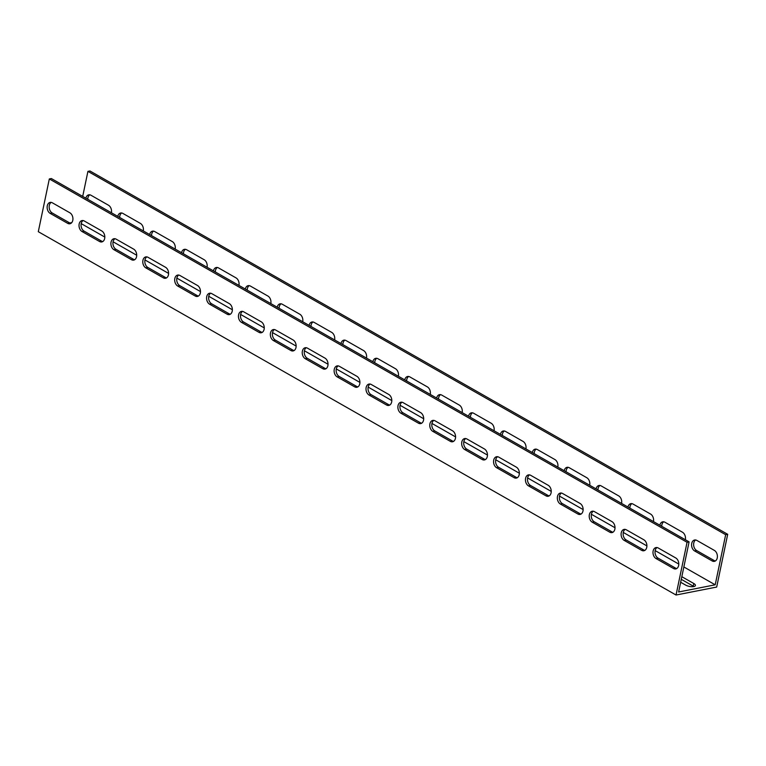 <?xml version="1.0" encoding="UTF-8"?>
<svg xmlns="http://www.w3.org/2000/svg" width="766" height="766" viewBox="0 0 766 766"><rect width="100%" height="100%" fill="white"/><g stroke="black" fill="none" stroke-linecap="round" stroke-linejoin="round"><path stroke-width="1.15" d="M727.7 534.304L89.957 170.981L87.927 171.373L725.67 534.706L727.7 534.304L716.679 587.053L676.043 595.019L38.3 231.696L49.321 178.947L687.064 542.271L676.043 595.019M695.662 539.982A5.802 4.06 -101.1 0 0 693.651 545.248A5.802 4.06 -101.1 0 0 696.648 550.553L714.19 560.549A5.802 4.06 -101.1 0 0 715.358 560.971M663.768 521.809A5.802 4.06 -101.1 0 0 661.728 526.29M631.883 503.645A5.802 4.06 -101.1 0 0 629.843 508.117M599.998 485.481A5.802 4.06 -101.1 0 0 597.959 489.953M568.113 467.317A5.802 4.06 -101.1 0 0 566.064 471.789M536.219 449.144A5.802 4.06 -101.1 0 0 534.18 453.625M504.334 430.98A5.802 4.06 -101.1 0 0 502.295 435.452M472.45 412.817A5.802 4.06 -101.1 0 0 470.41 417.288M440.565 394.653A5.802 4.06 -101.1 0 0 438.516 399.124M408.671 376.479A5.802 4.06 -101.1 0 0 406.631 380.951M376.786 358.316A5.802 4.06 -101.1 0 0 374.746 362.787M344.901 340.152A5.802 4.06 -101.1 0 0 342.862 344.623M313.016 321.979A5.802 4.06 -101.1 0 0 310.967 326.46M281.122 303.815A5.802 4.06 -101.1 0 0 279.083 308.286M249.237 285.651A5.802 4.06 -101.1 0 0 247.198 290.123M217.352 267.487A5.802 4.06 -101.1 0 0 215.313 271.959M185.458 249.314A5.802 4.06 -101.1 0 0 183.419 253.795M153.573 231.15A5.802 4.06 -101.1 0 0 151.534 235.622M121.689 212.986A5.802 4.06 -101.1 0 0 119.649 217.458M89.804 194.823A5.802 4.06 -101.1 0 0 87.764 199.294M693.872 586.555A5.802 2.135 11.8 0 0 693.249 586.153L681.271 579.326M49.321 178.947L51.351 178.545L689.094 541.878L678.628 591.984L715.195 584.812L683.856 566.955M51.198 202.387A5.802 4.06 -101.1 0 0 49.187 207.653A5.802 4.06 -101.1 0 0 52.193 212.967L69.725 222.954A5.802 4.06 -101.1 0 0 70.893 223.385M83.082 220.56A5.802 4.06 -101.1 0 0 81.081 225.826A5.802 4.06 -101.1 0 0 84.078 231.131L101.619 241.127A5.802 4.06 -101.1 0 0 102.778 241.549M114.967 238.724A5.802 4.06 -101.1 0 0 112.966 243.99A5.802 4.06 -101.1 0 0 115.963 249.295L133.504 259.291A5.802 4.06 -101.1 0 0 134.663 259.712M146.861 256.888A5.802 4.06 -101.1 0 0 144.851 262.154A5.802 4.06 -101.1 0 0 147.848 267.468L165.389 277.455A5.802 4.06 -101.1 0 0 166.557 277.886M178.746 275.051A5.802 4.06 -101.1 0 0 176.745 280.318A5.802 4.06 -101.1 0 0 179.742 285.632L197.274 295.619A5.802 4.06 -101.1 0 0 198.442 296.049M210.631 293.225A5.802 4.06 -101.1 0 0 208.63 298.491A5.802 4.06 -101.1 0 0 211.627 303.796L229.168 313.792A5.802 4.06 -101.1 0 0 230.327 314.213M242.516 311.389A5.802 4.06 -101.1 0 0 240.514 316.655A5.802 4.06 -101.1 0 0 243.511 321.969L261.053 331.956A5.802 4.06 -101.1 0 0 262.211 332.377M274.41 329.552A5.802 4.06 -101.1 0 0 272.399 334.819A5.802 4.06 -101.1 0 0 275.396 340.133L292.938 350.119A5.802 4.06 -101.1 0 0 294.106 350.55M306.295 347.716A5.802 4.06 -101.1 0 0 304.293 352.992A5.802 4.06 -101.1 0 0 307.29 358.296L324.822 368.293A5.802 4.06 -101.1 0 0 325.99 368.714M338.179 365.889A5.802 4.06 -101.1 0 0 336.178 371.156A5.802 4.06 -101.1 0 0 339.175 376.46L356.717 386.457A5.802 4.06 -101.1 0 0 357.875 386.878M370.074 384.053A5.802 4.06 -101.1 0 0 368.063 389.32A5.802 4.06 -101.1 0 0 371.06 394.634L388.601 404.62A5.802 4.06 -101.1 0 0 389.77 405.051M401.959 402.217A5.802 4.06 -101.1 0 0 399.948 407.483A5.802 4.06 -101.1 0 0 402.945 412.797L420.486 422.784A5.802 4.06 -101.1 0 0 421.654 423.215M433.843 420.39A5.802 4.06 -101.1 0 0 431.842 425.657A5.802 4.06 -101.1 0 0 434.839 430.961L452.371 440.957A5.802 4.06 -101.1 0 0 453.539 441.379M465.728 438.554A5.802 4.06 -101.1 0 0 463.727 443.82A5.802 4.06 -101.1 0 0 466.724 449.125L484.265 459.121A5.802 4.06 -101.1 0 0 485.424 459.543M497.622 456.718A5.802 4.06 -101.1 0 0 495.612 461.984A5.802 4.06 -101.1 0 0 498.609 467.298L516.15 477.285A5.802 4.06 -101.1 0 0 517.318 477.716M529.507 474.882A5.802 4.06 -101.1 0 0 527.496 480.148A5.802 4.06 -101.1 0 0 530.493 485.462L548.035 495.449A5.802 4.06 -101.1 0 0 549.203 495.88M561.392 493.055A5.802 4.06 -101.1 0 0 559.391 498.321A5.802 4.06 -101.1 0 0 562.388 503.626L579.919 513.622A5.802 4.06 -101.1 0 0 581.088 514.043M593.277 511.219A5.802 4.06 -101.1 0 0 591.275 516.485A5.802 4.06 -101.1 0 0 594.272 521.799L611.814 531.786A5.802 4.06 -101.1 0 0 612.972 532.207M625.171 529.383A5.802 4.06 -101.1 0 0 623.16 534.649A5.802 4.06 -101.1 0 0 626.157 539.963L643.699 549.95A5.802 4.06 -101.1 0 0 644.867 550.381M657.056 547.546A5.802 4.06 -101.1 0 0 655.045 552.822A5.802 4.06 -101.1 0 0 658.051 558.127L675.583 568.123A5.802 4.06 -101.1 0 0 676.751 568.544M678.791 564.073L655.16 550.61M646.906 545.909L623.275 532.437M615.012 527.736L591.381 514.273M583.127 509.572L559.496 496.109M551.242 491.408L527.611 477.946M519.358 473.235L495.717 459.772M487.463 455.071L463.832 441.609M455.579 436.907L431.947 423.445M423.694 418.743L400.063 405.281M391.809 400.57L368.168 387.108M359.915 382.406L336.284 368.944M328.03 364.243L304.399 350.78M296.145 346.079L272.514 332.607M264.26 327.905L240.62 314.443M232.366 309.742L208.735 296.279M200.481 291.578L176.85 278.115M168.597 273.405L144.966 259.942M136.712 255.241L113.071 241.778M104.818 237.077L81.186 223.615M69.783 222.992L71.765 222.6M681.826 576.693L693.805 583.52A5.802 2.135 -168.2 0 1 695.413 585.502A5.802 2.135 -168.2 0 1 691.688 586.708A5.802 2.135 -168.2 0 1 685.675 585.109L680.658 582.256M715.195 584.812L725.67 534.706M82.699 196.402L87.927 171.373M85.888 198.222A5.802 4.06 78.9 0 1 88.751 194.832A5.802 4.06 78.9 0 1 90.963 195.244L108.504 205.24A5.802 4.06 78.9 0 1 111.396 212.756M117.773 216.385A5.802 4.06 78.9 0 1 120.635 212.996A5.802 4.06 78.9 0 1 122.857 213.408L140.389 223.404A5.802 4.06 78.9 0 1 143.28 230.92M149.657 234.559A5.802 4.06 78.9 0 1 152.52 231.16A5.802 4.06 78.9 0 1 154.742 231.581L172.283 241.568A5.802 4.06 78.9 0 1 175.165 249.084M181.542 252.723A5.802 4.06 78.9 0 1 184.415 249.333A5.802 4.06 78.9 0 1 186.626 249.745L204.168 259.731A5.802 4.06 78.9 0 1 207.059 267.257M213.436 270.886A5.802 4.06 78.9 0 1 216.299 267.497A5.802 4.06 78.9 0 1 218.511 267.909L236.052 277.905A5.802 4.06 78.9 0 1 238.944 285.421M245.321 289.05A5.802 4.06 78.9 0 1 248.184 285.661A5.802 4.06 78.9 0 1 250.405 286.072L267.937 296.069A5.802 4.06 78.9 0 1 270.829 303.585M277.206 307.223A5.802 4.06 78.9 0 1 280.069 303.824A5.802 4.06 78.9 0 1 282.29 304.246L299.832 314.232A5.802 4.06 78.9 0 1 302.714 321.758M309.091 325.387A5.802 4.06 78.9 0 1 311.963 321.998A5.802 4.06 78.9 0 1 314.175 322.409L331.716 332.396A5.802 4.06 78.9 0 1 334.608 339.922M340.985 343.551A5.802 4.06 78.9 0 1 343.848 340.161A5.802 4.06 78.9 0 1 346.06 340.573L363.601 350.569A5.802 4.06 78.9 0 1 366.493 358.086M372.87 361.724A5.802 4.06 78.9 0 1 375.733 358.325A5.802 4.06 78.9 0 1 377.954 358.737L395.486 368.733A5.802 4.06 78.9 0 1 398.377 376.25M404.754 379.888A5.802 4.06 78.9 0 1 407.617 376.489A5.802 4.06 78.9 0 1 409.839 376.91L427.38 386.897A5.802 4.06 78.9 0 1 430.262 394.423M436.639 398.052A5.802 4.06 78.9 0 1 439.512 394.662A5.802 4.06 78.9 0 1 441.723 395.074L459.265 405.061A5.802 4.06 78.9 0 1 462.157 412.587M468.533 416.216A5.802 4.06 78.9 0 1 471.396 412.826A5.802 4.06 78.9 0 1 473.608 413.238L491.15 423.234A5.802 4.06 78.9 0 1 494.041 430.751M500.418 434.389A5.802 4.06 78.9 0 1 503.281 430.99A5.802 4.06 78.9 0 1 505.503 431.411L523.034 441.398A5.802 4.06 78.9 0 1 525.926 448.914M532.303 452.553A5.802 4.06 78.9 0 1 535.166 449.154A5.802 4.06 78.9 0 1 537.387 449.575L554.929 459.562A5.802 4.06 78.9 0 1 557.811 467.088M564.188 470.717A5.802 4.06 78.9 0 1 567.06 467.327A5.802 4.06 78.9 0 1 569.272 467.739L586.813 477.735A5.802 4.06 78.9 0 1 589.705 485.251M596.082 488.88A5.802 4.06 78.9 0 1 598.945 485.491A5.802 4.06 78.9 0 1 601.166 485.903L618.698 495.899A5.802 4.06 78.9 0 1 621.59 503.415M627.967 507.054A5.802 4.06 78.9 0 1 630.83 503.655A5.802 4.06 78.9 0 1 633.051 504.076L650.583 514.063A5.802 4.06 78.9 0 1 653.475 521.579M659.852 525.217A5.802 4.06 78.9 0 1 662.714 521.828A5.802 4.06 78.9 0 1 664.936 522.24L682.477 532.226A5.802 4.06 78.9 0 1 685.359 539.752M712.16 560.942L694.618 550.955A5.802 4.06 78.9 0 1 691.583 544.904A5.802 4.06 78.9 0 1 694.609 539.992A5.802 4.06 78.9 0 1 696.821 540.403L714.362 550.4A5.802 4.06 78.9 0 1 717.397 556.442A5.802 4.06 78.9 0 1 714.372 561.363A5.802 4.06 78.9 0 1 712.16 560.942L714.19 560.549M67.695 223.356L50.154 213.369A5.802 4.06 78.9 0 1 47.128 207.318A5.802 4.06 78.9 0 1 50.144 202.396A5.802 4.06 78.9 0 1 52.366 202.818L69.898 212.804A5.802 4.06 78.9 0 1 72.933 218.856A5.802 4.06 78.9 0 1 69.917 223.768A5.802 4.06 78.9 0 1 67.695 223.356L69.725 222.954M99.58 241.52L82.048 231.533A5.802 4.06 78.9 0 1 79.013 225.482A5.802 4.06 78.9 0 1 82.029 220.57A5.802 4.06 78.9 0 1 84.25 220.981L101.782 230.978A5.802 4.06 78.9 0 1 104.818 237.02A5.802 4.06 78.9 0 1 101.801 241.941A5.802 4.06 78.9 0 1 99.58 241.52L101.619 241.127M131.474 259.693L113.933 249.697A5.802 4.06 78.9 0 1 110.898 243.645A5.802 4.06 78.9 0 1 113.914 238.733A5.802 4.06 78.9 0 1 116.135 239.145L133.677 249.142A5.802 4.06 78.9 0 1 136.712 255.183A5.802 4.06 78.9 0 1 133.686 260.105A5.802 4.06 78.9 0 1 131.474 259.693L133.504 259.291M163.359 277.857L145.818 267.861A5.802 4.06 78.9 0 1 142.782 261.819A5.802 4.06 78.9 0 1 145.808 256.897A5.802 4.06 78.9 0 1 148.02 257.319L165.561 267.305A5.802 4.06 78.9 0 1 168.597 273.357A5.802 4.06 78.9 0 1 165.571 278.269A5.802 4.06 78.9 0 1 163.359 277.857L165.389 277.455M195.244 296.021L177.702 286.034A5.802 4.06 78.9 0 1 174.677 279.983A5.802 4.06 78.9 0 1 177.693 275.071A5.802 4.06 78.9 0 1 179.914 275.482L197.446 285.469A5.802 4.06 78.9 0 1 200.481 291.52A5.802 4.06 78.9 0 1 197.465 296.432A5.802 4.06 78.9 0 1 195.244 296.021L197.274 295.619M227.129 314.184L209.597 304.198A5.802 4.06 78.9 0 1 206.561 298.146A5.802 4.06 78.9 0 1 209.578 293.234A5.802 4.06 78.9 0 1 211.799 293.646L229.34 303.642A5.802 4.06 78.9 0 1 232.366 309.684A5.802 4.06 78.9 0 1 229.35 314.606A5.802 4.06 78.9 0 1 227.129 314.184L229.168 313.792M259.023 332.358L241.481 322.362A5.802 4.06 78.9 0 1 238.446 316.32A5.802 4.06 78.9 0 1 241.472 311.398A5.802 4.06 78.9 0 1 243.684 311.81L261.225 321.806A5.802 4.06 78.9 0 1 264.26 327.858A5.802 4.06 78.9 0 1 261.235 332.77A5.802 4.06 78.9 0 1 259.023 332.358L261.053 331.956M290.908 350.522L273.366 340.525A5.802 4.06 78.9 0 1 270.331 334.483A5.802 4.06 78.9 0 1 273.357 329.562A5.802 4.06 78.9 0 1 275.569 329.983L293.11 339.97A5.802 4.06 78.9 0 1 296.145 346.021A5.802 4.06 78.9 0 1 293.119 350.933A5.802 4.06 78.9 0 1 290.908 350.522L292.938 350.119M322.792 368.685L305.251 358.699A5.802 4.06 78.9 0 1 302.225 352.647A5.802 4.06 78.9 0 1 305.241 347.735A5.802 4.06 78.9 0 1 307.463 348.147L324.995 358.134A5.802 4.06 78.9 0 1 328.03 364.185A5.802 4.06 78.9 0 1 325.014 369.107A5.802 4.06 78.9 0 1 322.792 368.685L324.822 368.293M354.677 386.849L337.145 376.862A5.802 4.06 78.9 0 1 334.11 370.811A5.802 4.06 78.9 0 1 337.126 365.899A5.802 4.06 78.9 0 1 339.348 366.311L356.889 376.307A5.802 4.06 78.9 0 1 359.915 382.349A5.802 4.06 78.9 0 1 356.899 387.27A5.802 4.06 78.9 0 1 354.677 386.849L356.717 386.457M386.571 405.022L369.03 395.026A5.802 4.06 78.9 0 1 365.995 388.984A5.802 4.06 78.9 0 1 369.02 384.063A5.802 4.06 78.9 0 1 371.232 384.475L388.774 394.471A5.802 4.06 78.9 0 1 391.809 400.522A5.802 4.06 78.9 0 1 388.783 405.434A5.802 4.06 78.9 0 1 386.571 405.022L388.601 404.62M418.456 423.186L400.915 413.2A5.802 4.06 78.9 0 1 397.88 407.148A5.802 4.06 78.9 0 1 400.905 402.227A5.802 4.06 78.9 0 1 403.117 402.648L420.658 412.635A5.802 4.06 78.9 0 1 423.694 418.686A5.802 4.06 78.9 0 1 420.678 423.598A5.802 4.06 78.9 0 1 418.456 423.186L420.486 422.784M450.341 441.35L432.809 431.363A5.802 4.06 78.9 0 1 429.774 425.312A5.802 4.06 78.9 0 1 432.79 420.4A5.802 4.06 78.9 0 1 435.011 420.812L452.543 430.798A5.802 4.06 78.9 0 1 455.579 436.85A5.802 4.06 78.9 0 1 452.562 441.771A5.802 4.06 78.9 0 1 450.341 441.35L452.371 440.957M482.226 459.523L464.694 449.527A5.802 4.06 78.9 0 1 461.659 443.476A5.802 4.06 78.9 0 1 464.675 438.564A5.802 4.06 78.9 0 1 466.896 438.975L484.438 448.972A5.802 4.06 78.9 0 1 487.463 455.014A5.802 4.06 78.9 0 1 484.447 459.935A5.802 4.06 78.9 0 1 482.226 459.523L484.265 459.121M514.12 477.687L496.579 467.691A5.802 4.06 78.9 0 1 493.543 461.649A5.802 4.06 78.9 0 1 496.569 456.728A5.802 4.06 78.9 0 1 498.781 457.149L516.322 467.136A5.802 4.06 78.9 0 1 519.358 473.187A5.802 4.06 78.9 0 1 516.332 478.099A5.802 4.06 78.9 0 1 514.12 477.687L516.15 477.285M546.005 495.851L528.463 485.864A5.802 4.06 78.9 0 1 525.428 479.813A5.802 4.06 78.9 0 1 528.454 474.891A5.802 4.06 78.9 0 1 530.666 475.313L548.207 485.299A5.802 4.06 78.9 0 1 551.242 491.351A5.802 4.06 78.9 0 1 548.226 496.263A5.802 4.06 78.9 0 1 546.005 495.851L548.035 495.449M577.89 514.015L560.358 504.028A5.802 4.06 78.9 0 1 557.322 497.977A5.802 4.06 78.9 0 1 560.339 493.065A5.802 4.06 78.9 0 1 562.56 493.476L580.092 503.473A5.802 4.06 78.9 0 1 583.127 509.514A5.802 4.06 78.9 0 1 580.111 514.436A5.802 4.06 78.9 0 1 577.89 514.015L579.919 513.622M609.774 532.188L592.242 522.192A5.802 4.06 78.9 0 1 589.207 516.14A5.802 4.06 78.9 0 1 592.223 511.228A5.802 4.06 78.9 0 1 594.445 511.64L611.986 521.636A5.802 4.06 78.9 0 1 615.012 527.678A5.802 4.06 78.9 0 1 611.996 532.6A5.802 4.06 78.9 0 1 609.774 532.188L611.814 531.786M641.669 550.352L624.127 540.356A5.802 4.06 78.9 0 1 621.092 534.314A5.802 4.06 78.9 0 1 624.118 529.392A5.802 4.06 78.9 0 1 626.329 529.813L643.871 539.8A5.802 4.06 78.9 0 1 646.906 545.852A5.802 4.06 78.9 0 1 643.88 550.764A5.802 4.06 78.9 0 1 641.669 550.352L643.699 549.95M673.553 568.516L656.012 558.529A5.802 4.06 78.9 0 1 652.986 552.477A5.802 4.06 78.9 0 1 656.002 547.566A5.802 4.06 78.9 0 1 658.214 547.977L675.756 557.964A5.802 4.06 78.9 0 1 678.791 564.015A5.802 4.06 78.9 0 1 675.775 568.927A5.802 4.06 78.9 0 1 673.553 568.516L675.583 568.123M689.094 541.878L687.064 542.271M693.249 586.153L693.805 583.52M658.051 558.127L656.012 558.529M696.648 550.553L694.618 550.955M626.157 539.963L624.127 540.356M594.272 521.799L592.242 522.192M562.388 503.626L560.358 504.028M530.493 485.462L528.463 485.864M498.609 467.298L496.579 467.691M466.724 449.125L464.694 449.527M434.839 430.961L432.809 431.363M402.945 412.797L400.915 413.2M371.06 394.634L369.03 395.026M339.175 376.46L337.145 376.862M307.29 358.296L305.251 358.699M275.396 340.133L273.366 340.525M243.511 321.969L241.481 322.362M211.627 303.796L209.597 304.198M179.742 285.632L177.702 286.034M147.848 267.468L145.818 267.861M115.963 249.295L113.933 249.697M84.078 231.131L82.048 231.533M52.193 212.967L50.154 213.369"/></g></svg>
